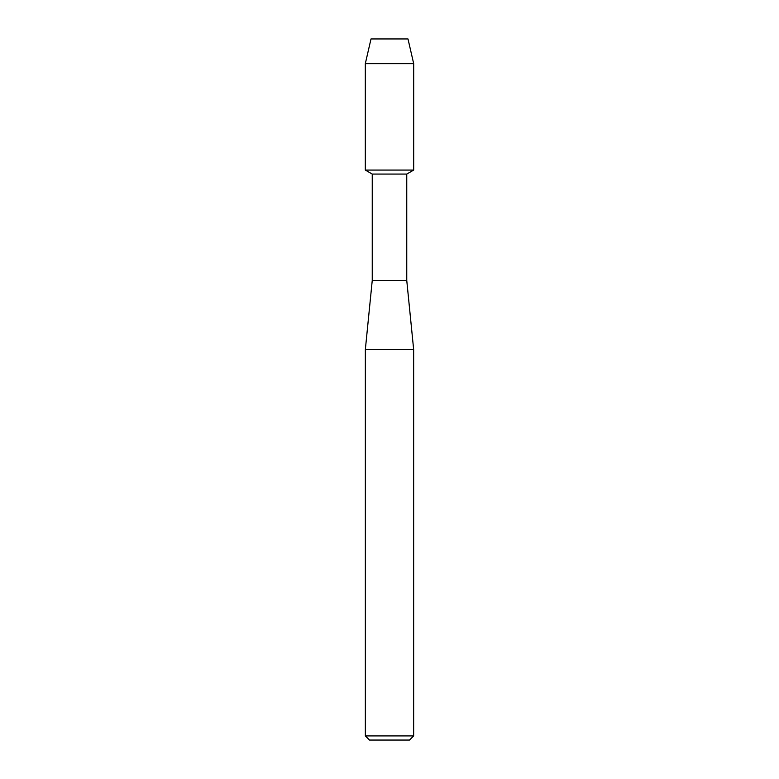 <?xml version="1.0" encoding="UTF-8"?>
<svg xmlns="http://www.w3.org/2000/svg" width="779" height="779" viewBox="0 0 779 779"><rect width="100%" height="100%" fill="white"/><g stroke="black" fill="none" stroke-linecap="round" stroke-linejoin="round"><path stroke-width="1.17" d="M407.992 38.95L371.008 38.95L407.992 38.95L413.688 63.654L413.688 170.065L389.5 170.065L413.688 170.065L406.755 174.068L406.755 280.469L413.649 349.479L413.649 735.912L365.351 735.912L369.489 740.05L409.511 740.05L413.649 735.912M406.755 280.469L372.245 280.469L372.245 174.068L406.755 174.068M372.245 280.469L365.351 349.479L413.649 349.479M371.008 38.95L365.312 63.654L365.312 170.065L389.5 170.065L365.312 170.065L372.245 174.068M365.312 63.654L413.688 63.654M365.351 349.479L365.351 735.912"/></g></svg>
